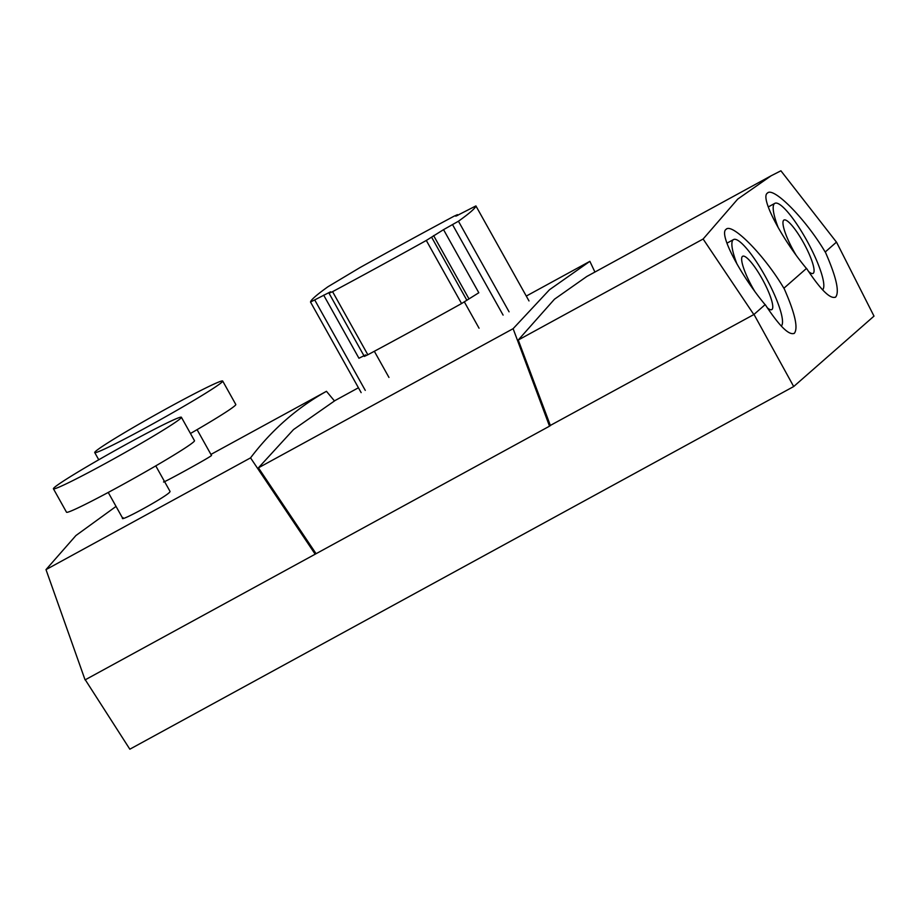 <?xml version="1.0" encoding="UTF-8"?>
<svg xmlns="http://www.w3.org/2000/svg" width="920" height="920" viewBox="0 0 920 920"><rect width="100%" height="100%" fill="white"/><g stroke="black" fill="none" stroke-linecap="round" stroke-linejoin="round"><path stroke-width="1.38" d="M222.697 381.041A73.301 3.323 150.8 0 1 221.628 382.421A73.301 3.323 150.8 0 1 153.629 423.43A73.301 3.323 150.8 0 1 94.725 452.559A73.301 3.323 150.8 0 1 95.784 451.179A73.301 3.323 150.8 0 1 163.783 410.182A73.301 3.323 150.8 0 1 222.697 381.041L235.796 404.478A73.301 3.323 150.8 0 1 234.726 405.869A73.301 3.323 150.8 0 1 190.452 433.492M164.3 481.401C156.86 486.45 206.471 459.356 211.048 455.871L211.519 455.48L197.087 429.651M53.417 488.784L66.516 512.221A73.301 3.323 -29.2 0 0 125.419 483.092A73.301 3.323 -29.2 0 0 193.418 442.083A73.301 3.323 -29.2 0 0 194.488 440.703L181.389 417.266A73.301 3.323 -29.2 0 0 122.475 446.395A73.301 3.323 -29.2 0 0 54.475 487.404A73.301 3.323 -29.2 0 0 53.417 488.784A73.301 3.323 -29.2 0 0 112.32 459.655A73.301 3.323 -29.2 0 0 180.32 418.646A73.301 3.323 -29.2 0 0 181.389 417.266M122.992 517.626C116.38 524.147 165.98 497.053 169.74 492.096L170.073 491.464L155.767 465.876M594.918 272.044L589.869 261.337L549.493 289.731L513.118 328.681L258.428 467.82L293.503 429.582L335.167 400.476L358.432 387.768M737.713 199.099L703.121 239.016L518.247 340.02L554.461 299.218L586.776 276.494L771.04 175.835L737.713 199.099M822.583 289.823A49.415 10.258 61.4 0 0 822.595 289.811A49.415 10.258 61.4 0 0 806.966 240.798A49.415 10.258 61.4 0 0 774.824 203.355A49.415 10.258 61.4 0 0 774.433 203.63A49.415 10.258 61.4 0 0 778.262 227.746M808.588 271.526A30.383 6.313 61.4 0 0 813.084 273.389A30.383 6.313 61.4 0 0 813.326 273.217A30.383 6.313 61.4 0 0 803.712 243.075A30.383 6.313 61.4 0 0 783.943 220.052A30.383 6.313 61.4 0 0 783.702 220.225A30.383 6.313 61.4 0 0 795.892 254.828M736.954 263.971A49.415 10.258 -118.6 0 1 733.125 239.855A49.415 10.258 -118.6 0 1 733.516 239.579A49.415 10.258 -118.6 0 1 765.658 277.023A49.415 10.258 -118.6 0 1 781.287 326.036A49.415 10.258 -118.6 0 1 781.275 326.048M765.106 304.669L753.894 314.502L765.106 304.669C740.681 275.436 718.577 233.898 726.041 229.367L726.547 229.022M783.966 288.167L806.529 268.387L783.966 288.167C794.857 312.869 798.341 327.876 794.42 333.212L793.925 333.558M794.42 333.212C789.268 335.869 779.527 326.335 765.221 304.612M806.414 268.445C781.988 239.211 759.897 197.673 767.36 193.142L767.855 192.797M754.009 314.445L793.695 386.538L874 316.123L836.498 242.109L825.286 251.942C836.165 276.644 839.649 291.651 835.728 296.987L835.245 297.332M835.728 296.987C830.576 299.644 820.835 290.111 806.529 268.387M754.584 291.053A30.383 6.313 -118.6 0 1 742.394 256.45A30.383 6.313 -118.6 0 1 742.635 256.277A30.383 6.313 -118.6 0 1 762.404 279.3A30.383 6.313 -118.6 0 1 772.018 309.442A30.383 6.313 -118.6 0 1 771.776 309.615A30.383 6.313 -118.6 0 1 767.28 307.751M250.55 457.872L315.18 554.197L85.077 679.891L46 569.618L250.55 457.872C271.618 430.031 296.918 407.847 326.462 391.31L334.431 400.89M210.921 454.422L326.462 391.31M46 569.618L75.934 535.52L116.046 506.414M316.066 553.691L315.249 554.139L315.951 553.518M703.121 239.016L753.836 314.559L550.344 425.431M825.286 251.942L836.452 242.121L780.907 170.798L771.04 175.835M85.272 679.776L129.835 749.202L793.695 386.538M767.36 193.142C773.087 186.162 805.414 218.558 825.171 251.999M726.041 229.367C731.779 222.387 764.106 254.782 783.863 288.224M550.436 425.672L518.247 340.02M513.118 328.681L549.516 426.155M549.447 426.213L316.077 553.702L258.428 467.82M388.953 377.43L374.336 351.279M457.688 215.452L457.286 214.728L453.847 216.303A311.178 14.11 -29.2 0 0 360.122 267.502L327.968 286.741A311.178 14.11 -29.2 0 0 310.523 302.036L330.579 291.789L329.072 293.319L364.331 356.419L367.839 354.763A311.178 14.11 -29.2 0 0 413.931 329.832A311.178 14.11 -29.2 0 0 461.564 303.554L478.814 292.755L443.543 229.655L458.447 221.225A311.178 14.11 -29.2 0 0 475.904 205.919L455.837 216.177L457.355 214.647M329.13 293.227L332.568 291.663A311.178 14.11 -29.2 0 0 378.672 266.731A311.178 14.11 -29.2 0 0 426.305 240.453L443.543 229.655M323.667 295.147L358.938 358.248L365.677 354.901M479.055 328.21L464.37 301.955M367.839 354.763L332.568 291.663M365.263 390.367L314.755 300M361.146 392.622L310.523 302.059L361.146 392.622M529 300.932L475.904 205.919L529 300.932M509.07 311.811L458.447 221.225M503.091 315.089L452.582 224.71M468.878 298.701L433.619 235.6M466.9 300.334L431.629 237.233M461.564 303.554L426.305 240.453M774.824 203.355L768.257 206.942M733.516 239.579L726.949 243.167M589.869 261.337L526.286 296.067M122.67 518.27L108.238 492.441M98.751 459.77L94.725 452.559"/></g></svg>
